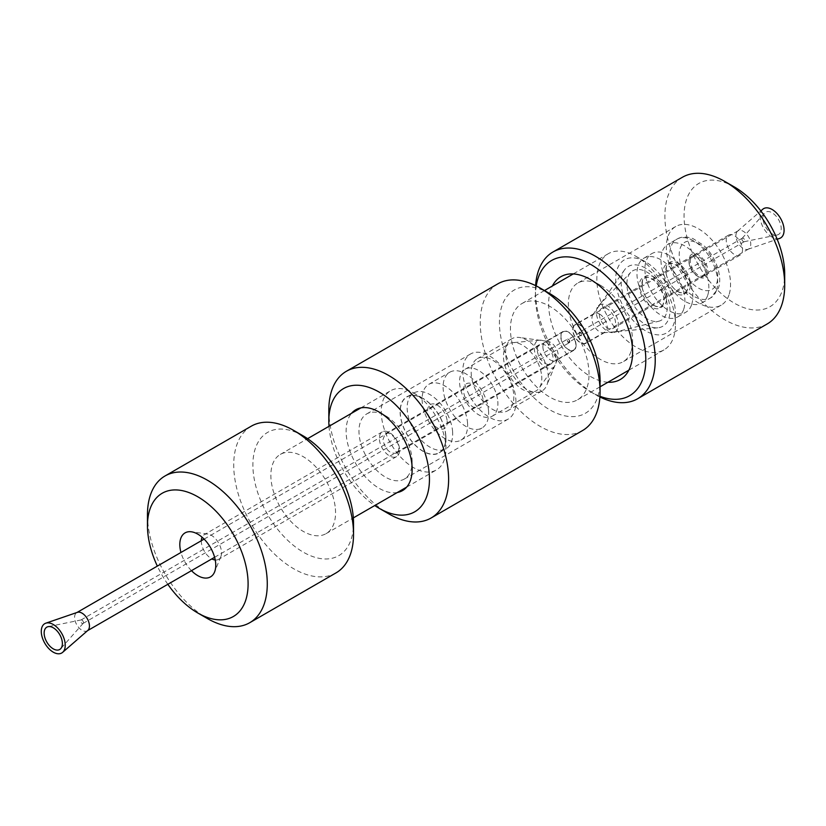 <?xml version="1.0" encoding="UTF-8"?>
<svg xmlns="http://www.w3.org/2000/svg" width="826" height="826" viewBox="0 0 826 826"><rect width="100%" height="100%" fill="white"/><g stroke="black" fill="none" stroke-linecap="round" stroke-linejoin="round"><path stroke-width="0.62" stroke-dasharray="4.13 3.1" d="M599.573 314.056A10.841 6.257 -120 0 0 594.152 313.519A10.841 6.257 -120 0 0 592.944 314.644A10.841 6.257 -120 0 0 594.152 326.043A10.841 6.257 -120 0 0 603.424 332.795A10.841 6.257 -120 0 0 604.993 332.3A10.841 6.257 -120 0 0 606.656 323.616A10.841 6.257 -120 0 0 599.573 314.056M645.581 268.161A34.527 19.938 -120 0 0 624.456 270.019A34.527 19.938 -120 0 0 628.318 306.322A34.527 19.938 -120 0 0 657.816 327.808A34.527 19.938 -120 0 0 669.153 302.646A34.527 19.938 -120 0 0 645.581 268.161M580.41 325.124A10.841 6.257 -120 0 0 574.989 324.587A10.841 6.257 -120 0 0 574.989 337.111A10.841 6.257 -120 0 0 585.83 343.368A10.841 6.257 -120 0 0 587.492 334.685A10.841 6.257 -120 0 0 580.41 325.124M579.449 333.425A1.353 0.785 60 0 1 579.728 332.806A1.353 0.785 60 0 1 581.081 333.59A1.353 0.785 60 0 1 581.081 335.149A1.353 0.785 60 0 1 580.038 334.788A1.353 0.785 60 0 1 579.449 333.425M471.202 372.412A30.149 17.408 -120 0 0 484.366 402.747A30.149 17.408 -120 0 0 507.598 410.832A30.149 17.408 -120 0 0 513.844 397.027A30.149 17.408 -120 0 0 500.68 366.682A30.149 17.408 -120 0 0 477.449 358.608A30.149 17.408 -120 0 0 471.202 372.412M515.951 401.901A37.604 21.713 -120 0 0 499.534 364.049A37.604 21.713 -120 0 0 470.552 353.982A37.604 21.713 -120 0 0 470.552 397.399A37.604 21.713 -120 0 0 508.155 419.112A37.604 21.713 -120 0 0 515.951 401.901M397.327 492.502A46.69 26.959 60 0 1 355.789 463.665A46.69 26.959 60 0 1 351.587 413.268M412.153 461.827A37.604 21.713 -120 0 0 385.556 415.767A37.604 21.713 -120 0 0 366.754 413.909A37.604 21.713 -120 0 0 366.754 457.336A37.604 21.713 -120 0 0 404.358 479.049A37.604 21.713 -120 0 0 412.153 461.827L412.153 469.251M542.909 346.775A10.841 6.257 -120 0 0 547.638 357.689A10.841 6.257 -120 0 0 555.991 360.59A10.841 6.257 -120 0 0 557.736 358.494A10.841 6.257 -120 0 0 558.242 355.634A10.841 6.257 -120 0 0 547.834 341.355A10.841 6.257 -120 0 0 545.15 341.809A10.841 6.257 -120 0 0 542.909 346.775M548.247 377.162A30.149 17.408 -120 0 0 519.317 337.462A30.149 17.408 -120 0 0 511.852 338.743A30.149 17.408 -120 0 0 511.852 373.558A30.149 17.408 -120 0 0 542.001 390.966A30.149 17.408 -120 0 0 546.843 385.143A30.149 17.408 -120 0 0 548.247 377.162M576.094 345.32A10.841 6.257 -120 0 0 571.365 334.406A10.841 6.257 -120 0 0 563.002 331.505A10.841 6.257 -120 0 0 563.002 344.029A10.841 6.257 -120 0 0 573.853 350.286A10.841 6.257 -120 0 0 576.094 345.32M567.472 340.343A1.353 0.785 -120 0 0 568.061 341.706A1.353 0.785 -120 0 0 569.104 342.067A1.353 0.785 -120 0 0 569.104 340.508A1.353 0.785 -120 0 0 567.751 339.723A1.353 0.785 -120 0 0 567.472 340.343M675.441 324.484A55.569 32.09 -120 0 0 636.144 256.421A55.569 32.09 -120 0 0 608.359 253.665A55.569 32.09 -120 0 0 608.359 317.845A55.569 32.09 -120 0 0 663.939 349.925A55.569 32.09 -120 0 0 675.441 324.484L675.441 313.591A42.229 24.388 -120 0 0 645.581 261.873A42.229 24.388 -120 0 0 615.721 279.105A42.229 24.388 -120 0 0 645.581 330.834A42.229 24.388 -120 0 0 675.441 313.591M589.031 374.374A55.569 32.09 -120 0 0 564.778 318.444A55.569 32.09 -120 0 0 521.949 303.555A55.569 32.09 -120 0 0 521.949 367.725A55.569 32.09 -120 0 0 577.519 399.815A55.569 32.09 -120 0 0 589.031 374.374M549.734 293.581A71.16 41.083 -120 0 0 499.42 322.636A71.16 41.083 -120 0 0 549.734 409.789A71.16 41.083 -120 0 0 600.058 380.734M497.799 283.855A84.717 48.91 -120 0 0 497.799 381.674A84.717 48.91 -120 0 0 582.506 430.583M328.82 410.068A84.717 48.91 -120 0 0 388.716 513.824M329.006 426.299A71.16 41.083 -120 0 0 374.756 505.533M397.636 451.998C402.551 446.174 391.142 429.489 385.174 433.753L382.892 439.866C385.412 449.602 389.903 454.032 396.377 453.164L397.636 451.998M379.433 439.639A14.279 8.239 -120 0 0 386.103 453.257A14.279 8.239 -120 0 0 396.614 456.571A14.279 8.239 -120 0 0 396.614 440.093A14.279 8.239 -120 0 0 382.335 431.853A14.279 8.239 -120 0 0 379.433 439.639M191.467 570.663A25.41 14.672 60 0 1 180.956 552.47M201.338 540.7A14.279 8.239 -120 0 0 201.389 542.434A14.279 8.239 -120 0 0 211.848 558.892M215.235 559.997A14.279 8.239 -120 0 0 218.56 559.367A14.279 8.239 -120 0 0 220.852 556.61A14.279 8.239 -120 0 0 218.56 542.888A14.279 8.239 -120 0 0 207.822 534.04A14.279 8.239 -120 0 0 204.29 534.649A14.279 8.239 -120 0 0 202.081 537.21M537.344 350.699A11.203 6.474 -120 0 0 542.579 361.396A11.203 6.474 -120 0 0 550.828 363.998A11.203 6.474 -120 0 0 553.1 357.885A11.203 6.474 -120 0 0 547.865 347.199A11.203 6.474 -120 0 0 539.615 344.587A11.203 6.474 -120 0 0 537.344 350.699M445.751 444.946A45.75 26.411 60 0 1 445.937 448.972A45.75 26.411 60 0 1 436.458 469.911A45.75 26.411 60 0 1 390.708 443.5A45.75 26.411 60 0 1 390.708 390.677A45.75 26.411 60 0 1 413.589 392.939A45.75 26.411 60 0 1 445.751 444.946M445.803 435.23A32.41 18.709 -120 0 0 423.015 398.39A32.41 18.709 -120 0 0 400.104 411.616A32.41 18.709 -120 0 0 423.015 451.306A32.41 18.709 -120 0 0 445.937 438.079A32.41 18.709 -120 0 0 445.803 435.23M335.377 508.671A45.75 26.411 60 0 1 326.084 533.637A45.75 26.411 60 0 1 280.334 507.226A45.75 26.411 60 0 1 280.344 454.403A45.75 26.411 60 0 1 314.004 465.038A45.75 26.411 60 0 1 335.377 508.671M445.658 435.157A32.193 18.585 60 0 1 439.112 452.731A32.193 18.585 60 0 1 406.919 434.135A32.193 18.585 60 0 1 406.919 396.965A32.193 18.585 60 0 1 430.614 404.451A32.193 18.585 60 0 1 445.658 435.157M335.986 572.914A84.717 48.91 60 0 1 251.269 524.004A84.717 48.91 60 0 1 251.269 426.185M303.214 435.911A71.16 41.083 -120 0 0 252.89 464.966A71.16 41.083 -120 0 0 303.214 552.119A71.16 41.083 -120 0 0 353.528 523.065M147.462 514.763A84.717 48.91 -120 0 0 207.367 618.519M167.843 584.302A71.16 41.083 60 0 1 157.343 566.109M452.565 431.172A32.193 18.585 60 0 1 446.019 448.735A32.193 18.585 60 0 1 413.826 430.15A32.193 18.585 60 0 1 413.826 392.98A32.193 18.585 60 0 1 437.522 400.465A32.193 18.585 60 0 1 452.565 431.172M447.165 420.992A13.897 8.023 60 0 1 433.402 424.605A13.897 8.023 60 0 1 431.616 404.038A13.897 8.023 60 0 1 447.165 420.992M467.506 422.54A32.193 18.585 60 0 1 460.96 440.113A32.193 18.585 60 0 1 428.766 421.528A32.193 18.585 60 0 1 428.766 384.358A32.193 18.585 60 0 1 452.462 391.844A32.193 18.585 60 0 1 467.506 422.54M488.507 410.419A32.193 18.585 60 0 1 481.961 427.992A32.193 18.585 60 0 1 449.767 409.397A32.193 18.585 60 0 1 449.767 372.227A32.193 18.585 60 0 1 473.463 379.712A32.193 18.585 60 0 1 488.507 410.419M483.107 400.249A13.897 8.023 60 0 1 469.344 403.852A13.897 8.023 60 0 1 467.557 383.285A13.897 8.023 60 0 1 483.107 400.249M497.799 401.364A27.113 15.653 60 0 1 492.286 416.159A27.113 15.653 60 0 1 465.183 400.507A27.113 15.653 60 0 1 465.183 369.201A27.113 15.653 60 0 1 485.13 375.51A27.113 15.653 60 0 1 497.799 401.364M541.68 376.026A27.113 15.653 60 0 1 539.202 388.014A27.113 15.653 60 0 1 536.177 390.822A27.113 15.653 60 0 1 509.064 375.169A27.113 15.653 60 0 1 509.064 343.864A27.113 15.653 60 0 1 513.008 342.645A27.113 15.653 60 0 1 541.68 376.026M556.105 359.248A15.477 8.931 60 0 1 554.69 366.094A15.477 8.931 60 0 1 537.478 358.763A15.477 8.931 60 0 1 539.739 340.198A15.477 8.931 60 0 1 556.105 359.248M574.927 340.488A10.501 6.061 60 0 1 573.678 349.997A10.501 6.061 60 0 1 563.177 343.926A10.501 6.061 60 0 1 563.177 331.794A10.501 6.061 60 0 1 574.927 340.488M87.824 630.424A10.501 6.061 60 0 1 87.267 630.816A10.501 6.061 60 0 1 76.766 624.755A10.501 6.061 60 0 1 76.766 612.624A10.501 6.061 60 0 1 77.386 612.345M569.661 340.818A2.003 1.156 60 0 1 569.424 342.625A2.003 1.156 60 0 1 567.431 341.468A2.003 1.156 60 0 1 567.431 339.166A2.003 1.156 60 0 1 569.661 340.818M83.25 621.648A2.003 1.156 60 0 1 83.189 623.32A2.003 1.156 60 0 1 83.013 623.454A2.003 1.156 60 0 1 81.01 622.298A2.003 1.156 60 0 1 81.01 619.985A2.003 1.156 60 0 1 81.227 619.913A2.003 1.156 60 0 1 83.25 621.648M574.008 325.929A10.501 6.061 -120 0 0 575.856 338.133A10.501 6.061 -120 0 0 585.655 343.079A10.501 6.061 -120 0 0 585.665 330.947A10.501 6.061 -120 0 0 575.154 324.886A10.501 6.061 -120 0 0 574.008 325.929M736.947 231.858A10.501 6.061 -120 0 0 738.475 243.567A10.501 6.061 -120 0 0 747.974 249.287A10.501 6.061 -120 0 0 748.593 249.008A10.501 6.061 -120 0 0 748.593 236.876A10.501 6.061 -120 0 0 738.093 230.815A10.501 6.061 -120 0 0 737.535 231.208A10.501 6.061 -120 0 0 736.947 231.858M579.191 332.444A2.003 1.156 -120 0 0 579.542 334.767A2.003 1.156 -120 0 0 581.411 335.707A2.003 1.156 -120 0 0 581.411 333.405A2.003 1.156 -120 0 0 579.408 332.248A2.003 1.156 -120 0 0 579.191 332.444M742.12 238.373A2.003 1.156 -120 0 0 742.378 240.542A2.003 1.156 -120 0 0 744.133 241.719A2.003 1.156 -120 0 0 744.34 241.646A2.003 1.156 -120 0 0 744.34 239.334A2.003 1.156 -120 0 0 742.347 238.177A2.003 1.156 -120 0 0 742.171 238.311A2.003 1.156 -120 0 0 742.12 238.373M764.246 213.428A12.896 7.444 -120 0 0 765.847 227.377A12.896 7.444 -120 0 0 777.204 234.976A12.896 7.444 -120 0 0 778.546 219.582A12.896 7.444 -120 0 0 764.546 213.046A12.896 7.444 -120 0 0 764.246 213.428M762.728 209.277A16.943 9.778 -120 0 0 761.778 210.32A16.943 9.778 -120 0 0 764.236 229.215A16.943 9.778 -120 0 0 779.568 238.435M607.957 382.242A59.369 34.279 60 0 1 560.926 345.227A59.369 34.279 60 0 1 552.387 285.982M631.281 350.658A45.409 26.215 -120 0 0 632.592 340.931A45.409 26.215 -120 0 0 600.481 285.311A45.409 26.215 -120 0 0 577.777 283.06A45.409 26.215 -120 0 0 577.777 335.501A45.409 26.215 -120 0 0 623.186 361.716A45.409 26.215 -120 0 0 631.281 350.658M729.244 294.108A45.409 26.215 -120 0 0 714.841 243.422A45.409 26.215 -120 0 0 675.73 226.5A45.409 26.215 -120 0 0 675.73 278.94A45.409 26.215 -120 0 0 721.15 305.166A45.409 26.215 -120 0 0 729.244 294.108M690.629 258.662A11.523 6.649 -120 0 0 694.274 271.517A11.523 6.649 -120 0 0 704.196 275.812A11.523 6.649 -120 0 0 704.196 262.503A11.523 6.649 -120 0 0 692.684 255.853A11.523 6.649 -120 0 0 690.629 258.662M726.57 237.909A11.523 6.649 -120 0 0 730.225 250.763A11.523 6.649 -120 0 0 740.137 255.058A11.523 6.649 -120 0 0 740.137 241.76A11.523 6.649 -120 0 0 728.625 235.1A11.523 6.649 -120 0 0 726.57 237.909M682.441 177.249A84.717 48.91 -120 0 0 682.441 275.068A84.717 48.91 -120 0 0 767.158 323.978M734.386 186.975A71.16 41.083 -120 0 0 684.289 210.62A71.16 41.083 -120 0 0 724.815 296.606A71.16 41.083 -120 0 0 782.645 289.379A71.16 41.083 -120 0 0 784.7 274.129M535.599 285.62A84.717 48.91 -120 0 0 535.424 290.783A84.717 48.91 -120 0 0 595.329 394.529A84.717 48.91 -120 0 0 599.882 396.965M536.219 285.93A78.047 45.058 -120 0 0 535.424 296.224A78.047 45.058 -120 0 0 590.611 391.813A78.047 45.058 -120 0 0 599.924 396.274M691.507 305.021A33.887 19.566 60 0 1 685.797 312.259A33.887 19.566 60 0 1 651.91 292.703A33.887 19.566 60 0 1 651.91 253.572A33.887 19.566 60 0 1 681.553 266.788A33.887 19.566 60 0 1 691.507 305.021M707.552 295.749A33.887 19.566 60 0 1 701.842 302.997A33.887 19.566 60 0 1 667.955 283.432A33.887 19.566 60 0 1 667.955 244.31A33.887 19.566 60 0 1 697.598 257.526A33.887 19.566 60 0 1 707.552 295.749M666.148 314.107A28.549 16.479 60 0 1 658.818 321.221A28.549 16.479 60 0 1 632.799 303.731A28.549 16.479 60 0 1 630.661 272.446A28.549 16.479 60 0 1 656.329 280.128A28.549 16.479 60 0 1 666.148 314.107M683.587 309.585A33.887 19.566 60 0 1 677.878 316.833A33.887 19.566 60 0 1 643.991 297.267A33.887 19.566 60 0 1 643.991 258.135A33.887 19.566 60 0 1 673.644 271.362A33.887 19.566 60 0 1 683.587 309.585M707.355 274.531A13.34 7.702 -120 0 0 700.004 255.988A13.34 7.702 -120 0 0 689.008 260.386A13.34 7.702 -120 0 0 698.435 276.731A13.34 7.702 -120 0 0 707.355 274.531M704.857 274.087A11.523 6.649 60 0 1 702.916 276.555A11.523 6.649 60 0 1 697.154 275.987A11.523 6.649 60 0 1 689.008 261.873A11.523 6.649 60 0 1 691.393 256.597A11.523 6.649 60 0 1 701.47 261.099A11.523 6.649 60 0 1 704.857 274.087M599.686 310.886A11.523 6.649 60 0 1 601.627 308.428A11.523 6.649 60 0 1 611.705 312.92A11.523 6.649 60 0 1 615.091 325.919A11.523 6.649 60 0 1 613.15 328.376A11.523 6.649 60 0 1 603.073 323.885A11.523 6.649 60 0 1 599.686 310.886M617.807 328.572A15.591 9.003 60 0 1 613.801 332.455A15.591 9.003 60 0 1 599.593 322.904A15.591 9.003 60 0 1 598.427 305.816A15.591 9.003 60 0 1 612.448 310.018A15.591 9.003 60 0 1 617.807 328.572M687.222 290.411A17.439 10.067 60 0 1 666.262 282.998A17.439 10.067 60 0 1 673.221 263.711A17.439 10.067 60 0 1 687.222 290.411M689.834 288.904A17.439 10.067 -120 0 0 675.833 262.203A17.439 10.067 -120 0 0 668.874 281.49A17.439 10.067 -120 0 0 689.834 288.904M663.257 304.247A17.439 10.067 60 0 1 642.298 296.833A17.439 10.067 60 0 1 649.257 277.546A17.439 10.067 60 0 1 663.257 304.247M665.87 302.729A17.439 10.067 -120 0 0 651.879 276.039A17.439 10.067 -120 0 0 644.91 295.326A17.439 10.067 -120 0 0 665.87 302.729M716.369 290.659A33.887 19.566 60 0 1 710.67 297.907A33.887 19.566 60 0 1 676.783 278.341A33.887 19.566 60 0 1 676.783 239.21A33.887 19.566 60 0 1 706.426 252.436A33.887 19.566 60 0 1 716.369 290.659M716.627 283.586A27.217 15.715 -120 0 0 694.78 241.904A27.217 15.715 -120 0 0 683.907 272.012A27.217 15.715 -120 0 0 716.627 283.586M603.424 332.795L657.816 327.808M592.944 314.644L624.456 270.019M594.152 313.519L574.989 324.587M604.993 332.3L585.83 343.368M385.556 415.767L379.134 412.06M470.552 353.982L366.754 413.909M508.155 419.112L404.358 479.049M547.834 341.355L519.317 337.462M557.736 358.494L546.843 385.143M511.852 338.743L477.449 358.608M542.001 390.966L507.598 410.832M563.002 331.505L545.15 341.809M573.853 350.286L555.991 360.59M579.728 332.806L567.751 339.723M581.081 335.149L569.104 342.067M645.581 261.873L636.144 256.421M608.359 253.665L573.265 273.933M544.479 290.545L521.949 303.555M663.939 349.925L628.844 370.182M600.058 386.805L577.519 399.815M207.822 534.04L191.374 531.799M220.852 556.61L214.574 571.984M382.335 431.853L204.29 534.649M396.614 456.571L218.56 559.367M539.615 344.587L385.174 433.753M550.828 363.998L396.377 453.164M423.015 398.39L413.589 392.939M445.937 438.079L445.937 448.972M326.084 533.637L353.342 517.902M406.681 487.103L436.458 469.911M280.344 454.403L307.592 438.668M360.941 407.868L390.708 390.677M439.112 452.731L446.019 448.735M406.919 396.965L413.826 392.98M460.96 440.113L481.961 427.992M428.766 384.358L449.767 372.227M492.286 416.159L536.177 390.822M465.183 369.201L509.064 343.864M539.739 340.198L513.008 342.645M554.69 366.094L539.202 388.014M214.605 557.302L573.678 349.997M204.105 539.11L563.177 331.794M83.013 623.454L569.424 342.625M81.01 619.985L567.431 339.166M81.227 619.913L48.156 626.655M83.189 623.32L60.814 648.586M738.093 230.815L575.154 324.886M748.593 249.008L585.655 343.079M742.347 238.177L579.408 332.248M744.34 241.646L581.411 335.707M744.133 241.719L777.204 234.976M742.171 238.311L764.546 213.046M747.974 249.287L777.183 239.251M737.535 231.208L760.829 210.929M600.481 285.311L590.611 279.611M632.592 340.931L632.592 352.32M675.73 226.5L577.777 283.06M721.15 305.166L623.186 361.716M728.625 235.1L692.684 255.853M740.137 255.058L704.196 275.812M590.611 391.813L595.329 394.529M535.424 296.224L535.424 290.783M687.232 289.627C686.468 293.044 683.67 293.839 678.838 292.022C676.535 291.485 668.792 285.042 666.283 274.253C665.993 267.717 666.551 264.516 667.976 264.64L670.567 263.546C672.994 263.081 676.339 264.888 680.593 268.966C687.346 279.178 689.555 286.064 687.232 289.627M663.278 303.462C662.504 306.88 659.706 307.675 654.884 305.857C652.571 305.321 644.827 298.878 642.329 288.088C642.029 281.552 642.597 278.352 644.012 278.476L646.603 277.381C649.029 276.916 652.375 278.723 656.629 282.791C663.381 293.013 665.591 299.9 663.278 303.462M701.842 302.997L710.67 297.907L718.186 288.573C722.74 278.238 716.958 257.454 703.515 245.322L693.014 238.611C686.406 236.36 680.985 236.566 676.783 239.21L667.955 244.31M697.154 275.987L698.435 276.731M689.008 261.873L689.008 260.386M613.15 328.376L702.916 276.555M601.627 308.428L691.393 256.597M613.801 332.455L658.818 321.221M598.427 305.816L630.661 272.446M677.878 316.833L685.797 312.259M643.991 258.135L651.91 253.572"/><path stroke-width="1.24" d="M351.587 413.268A46.69 26.959 60 0 1 379.134 412.06A46.69 26.959 60 0 1 412.153 469.251A46.69 26.959 60 0 1 397.327 492.502M374.756 505.533A71.16 41.083 -120 0 0 379.134 508.289L388.716 513.824A84.717 48.91 -120 0 0 431.079 518.016L582.506 430.583A84.717 48.91 -120 0 0 600.058 391.803L600.058 380.734A71.16 41.083 -120 0 0 549.734 293.581L540.152 288.047A84.717 48.91 -120 0 0 497.799 283.855L346.362 371.287A84.717 48.91 -120 0 0 328.82 410.068L328.82 421.136A71.16 41.083 -120 0 0 329.006 426.299M600.058 391.803A84.717 48.91 -120 0 0 540.152 288.047M431.079 518.016A84.717 48.91 -120 0 0 448.621 479.235A84.717 48.91 -120 0 0 411.637 393.981A84.717 48.91 -120 0 0 346.362 371.287M379.134 508.289A71.16 41.083 -120 0 0 429.448 479.235A71.16 41.083 -120 0 0 379.134 392.082A71.16 41.083 -120 0 0 328.82 421.136M180.956 552.47A25.41 14.672 60 0 1 179.913 546.74A25.41 14.672 60 0 1 191.374 531.799A25.41 14.672 60 0 1 210.496 547.545A25.41 14.672 60 0 1 214.574 571.984A25.41 14.672 60 0 1 191.467 570.663M211.848 558.892A14.279 8.239 -120 0 0 215.235 559.997M202.081 537.21A14.279 8.239 -120 0 0 201.338 540.7M165.014 475.983L251.269 426.185A84.717 48.91 60 0 1 293.633 430.377A84.717 48.91 60 0 1 353.198 526.689A84.717 48.91 60 0 1 353.528 534.133A84.717 48.91 60 0 1 335.986 572.914L249.72 622.721A84.717 48.91 -120 0 0 266.943 576.486A84.717 48.91 -120 0 0 227.356 495.683A84.717 48.91 -120 0 0 165.014 475.983A84.717 48.91 -120 0 0 147.462 514.763L147.462 525.832A71.16 41.083 60 0 1 195.142 495.332A71.16 41.083 60 0 1 247.821 577.684A71.16 41.083 60 0 1 197.786 612.985A71.16 41.083 60 0 1 167.843 584.302M353.528 534.133L353.528 523.065A71.16 41.083 -120 0 0 353.249 516.808A71.16 41.083 -120 0 0 303.214 435.911L293.633 430.377M197.786 612.985L207.367 618.519A84.717 48.91 -120 0 0 249.72 622.721M157.343 566.109A71.16 41.083 60 0 1 147.462 525.832M45.791 623.196L77.386 612.345A10.501 6.061 60 0 1 88.516 621.317A10.501 6.061 60 0 1 87.824 630.424L62.631 652.354A16.943 9.778 60 0 1 44.79 643.217A16.943 9.778 60 0 1 45.791 623.196A16.943 9.778 60 0 1 63.736 637.662A16.943 9.778 60 0 1 62.631 652.354M61.238 637.817A12.896 7.444 60 0 1 60.814 648.586A12.896 7.444 60 0 1 46.814 642.05A12.896 7.444 60 0 1 48.156 626.655A12.896 7.444 60 0 1 61.238 637.817M777.183 239.251L779.568 238.435A16.943 9.778 -120 0 0 780.57 218.415A16.943 9.778 -120 0 0 762.728 209.277L760.829 210.929M552.387 285.982A59.369 34.279 60 0 1 590.611 279.611A59.369 34.279 60 0 1 632.592 352.32A59.369 34.279 60 0 1 630.878 365.04A59.369 34.279 60 0 1 607.957 382.242M599.882 396.965A84.717 48.91 -120 0 0 637.693 398.731L767.158 323.978A84.717 48.91 -120 0 0 782.253 303.359A84.717 48.91 -120 0 0 784.7 285.197A84.717 48.91 -120 0 0 724.794 181.452A84.717 48.91 -120 0 0 682.441 177.249L552.976 251.992A84.717 48.91 -120 0 0 535.599 285.62M784.7 285.197L784.7 274.129A71.16 41.083 -120 0 0 734.386 186.975L724.794 181.452M637.693 398.731A84.717 48.91 -120 0 0 652.788 378.101A84.717 48.91 -120 0 0 625.932 283.566A84.717 48.91 -120 0 0 552.976 251.992M599.924 396.274A78.047 45.058 -120 0 0 643.547 376.677A78.047 45.058 -120 0 0 603.094 273.22A78.047 45.058 -120 0 0 536.219 285.93M573.265 273.933L544.479 290.545M628.844 370.182L600.058 386.805M353.342 517.902L406.681 487.103M307.592 438.668L360.941 407.868M87.566 630.651L214.605 557.302M77.055 612.458L204.105 539.11"/></g></svg>
